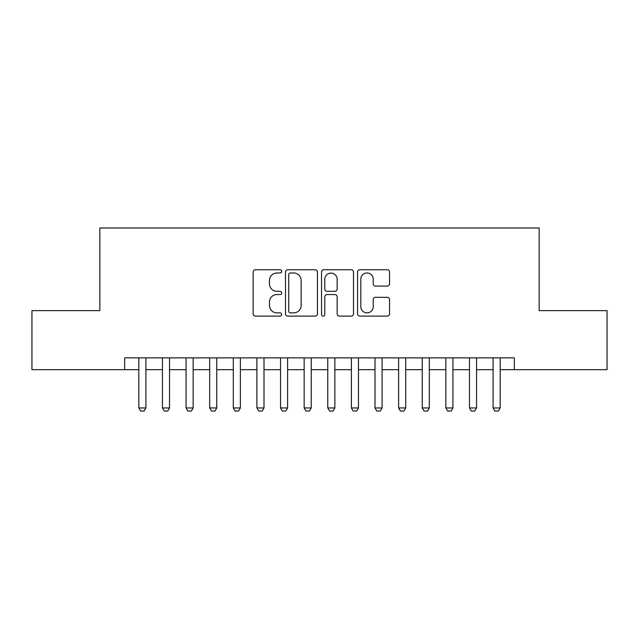 <?xml version="1.0" encoding="UTF-8"?>
<svg xmlns="http://www.w3.org/2000/svg" width="639" height="639" viewBox="0 0 639 639"><rect width="100%" height="100%" fill="white"/><g stroke="black" fill="none" stroke-linecap="round" stroke-linejoin="round"><path stroke-width="0.96" d="M281.711 271.367A1.621 1.621 0 0 0 280.09 269.746L255.456 269.746A2.316 2.316 0 0 0 253.14 272.062L253.14 313.797A2.316 2.316 0 0 0 255.456 316.113L280.09 316.113A1.621 1.621 0 0 0 281.711 314.492A1.621 1.621 0 0 0 280.09 312.87L276.903 312.87A7.42 7.42 0 0 1 269.482 305.45L269.482 301.967A7.42 7.42 0 0 1 276.903 294.555L280.09 294.555A1.621 1.621 0 0 0 281.711 292.934A1.621 1.621 0 0 0 280.09 291.304L276.903 291.304A7.42 7.42 0 0 1 269.482 283.892L269.482 280.409A7.42 7.42 0 0 1 276.903 272.989L280.09 272.989A1.621 1.621 0 0 0 281.711 271.367M387.25 286.088A2.316 2.316 0 0 0 389.566 283.772L389.566 272.062A2.316 2.316 0 0 0 387.25 269.746L359.893 269.746A2.316 2.316 0 0 0 357.576 272.062L357.576 313.797A2.316 2.316 0 0 0 359.893 316.113L387.25 316.113A2.316 2.316 0 0 0 389.566 313.797L389.566 299.651A2.316 2.316 0 0 0 387.25 297.335L375.54 297.335A2.316 2.316 0 0 0 373.224 299.651L373.224 306.664A6.198 6.198 0 0 1 367.026 312.87A6.198 6.198 0 0 1 360.819 306.664L360.819 279.195A6.198 6.198 0 0 1 367.026 272.989A6.198 6.198 0 0 1 373.224 279.195L373.224 283.772A2.316 2.316 0 0 0 375.54 286.088L387.25 286.088M124.653 369.685L31.95 369.685L31.95 310.642L99.852 310.642L99.852 227.979L539.148 227.979L539.148 310.642L607.05 310.642L607.05 369.685L514.347 369.685L514.347 357.88L124.653 357.88L124.653 369.685L138.823 369.685M317.471 272.062A2.316 2.316 0 0 0 315.155 269.746L287.798 269.746A2.316 2.316 0 0 0 285.481 272.062L285.481 313.797A2.316 2.316 0 0 0 287.798 316.113L315.155 316.113A2.316 2.316 0 0 0 317.471 313.797L317.471 272.062M323.845 269.746L351.202 269.746A2.316 2.316 0 0 1 353.519 272.062L353.519 313.797A2.316 2.316 0 0 1 351.202 316.113L339.493 316.113A2.316 2.316 0 0 1 337.176 313.797L337.176 296.871A2.316 2.316 0 0 0 334.86 294.555L327.096 294.555A2.316 2.316 0 0 0 324.772 296.871L324.772 314.492A1.621 1.621 0 0 1 323.15 316.113A1.621 1.621 0 0 1 321.529 314.492L321.529 272.062A2.316 2.316 0 0 1 323.845 269.746M145.908 369.685L162.442 369.685M169.527 369.685L186.061 369.685M193.146 369.685L209.68 369.685M216.765 369.685L233.291 369.685M240.376 369.685L256.91 369.685M263.995 369.685L280.529 369.685M287.614 369.685L304.148 369.685M311.233 369.685L327.767 369.685M334.852 369.685L351.386 369.685M358.471 369.685L375.005 369.685M382.09 369.685L398.624 369.685M405.709 369.685L422.235 369.685M429.32 369.685L445.854 369.685M452.939 369.685L469.473 369.685M476.558 369.685L493.092 369.685M500.177 369.685L514.347 369.685M290.346 272.989A1.621 1.621 0 0 0 288.724 274.618L288.724 311.241A1.621 1.621 0 0 0 290.346 312.87L293.708 312.87A7.42 7.42 0 0 0 301.129 305.45L301.129 280.409A7.42 7.42 0 0 0 293.708 272.989L290.346 272.989M337.176 279.307A6.198 6.198 0 0 0 330.978 273.109A6.198 6.198 0 0 0 324.772 279.307L324.772 288.988A2.316 2.316 0 0 0 327.096 291.304L334.86 291.304A2.316 2.316 0 0 0 337.176 288.988L337.176 279.307M145.908 357.88L145.908 407.954L144.134 411.021L140.596 411.021L138.823 407.954L138.823 357.88M138.823 407.954L145.908 407.954M169.527 357.88L169.527 407.954L167.753 411.021L164.215 411.021L162.442 407.954L162.442 357.88M162.442 407.954L169.527 407.954M193.146 357.88L193.146 407.954L191.373 411.021L187.826 411.021L186.061 407.954L186.061 357.88M186.061 407.954L193.146 407.954M216.765 357.88L216.765 407.954L214.992 411.021L211.445 411.021L209.68 407.954L209.68 357.88M209.68 407.954L216.765 407.954M240.376 357.88L240.376 407.954L238.611 411.021L235.064 411.021L233.291 407.954L233.291 357.88M233.291 407.954L240.376 407.954M263.995 357.88L263.995 407.954L262.23 411.021L258.683 411.021L256.91 407.954L256.91 357.88M256.91 407.954L263.995 407.954M287.614 357.88L287.614 407.954L285.841 411.021L282.302 411.021L280.529 407.954L280.529 357.88M280.529 407.954L287.614 407.954M311.233 357.88L311.233 407.954L309.46 411.021L305.921 411.021L304.148 407.954L304.148 357.88M304.148 407.954L311.233 407.954M334.852 357.88L334.852 407.954L333.079 411.021L329.54 411.021L327.767 407.954L327.767 357.88M327.767 407.954L334.852 407.954M358.471 357.88L358.471 407.954L356.698 411.021L353.159 411.021L351.386 407.954L351.386 357.88M351.386 407.954L358.471 407.954M382.09 357.88L382.09 407.954L380.317 411.021L376.77 411.021L375.005 407.954L375.005 357.88M375.005 407.954L382.09 407.954M405.709 357.88L405.709 407.954L403.936 411.021L400.389 411.021L398.624 407.954L398.624 357.88M398.624 407.954L405.709 407.954M429.32 357.88L429.32 407.954L427.555 411.021L424.008 411.021L422.235 407.954L422.235 357.88M422.235 407.954L429.32 407.954M452.939 357.88L452.939 407.954L451.174 411.021L447.627 411.021L445.854 407.954L445.854 357.88M445.854 407.954L452.939 407.954M476.558 357.88L476.558 407.954L474.785 411.021L471.247 411.021L469.473 407.954L469.473 357.88M469.473 407.954L476.558 407.954M500.177 357.88L500.177 407.954L498.404 411.021L494.866 411.021L493.092 407.954L493.092 357.88M493.092 407.954L500.177 407.954"/></g></svg>
